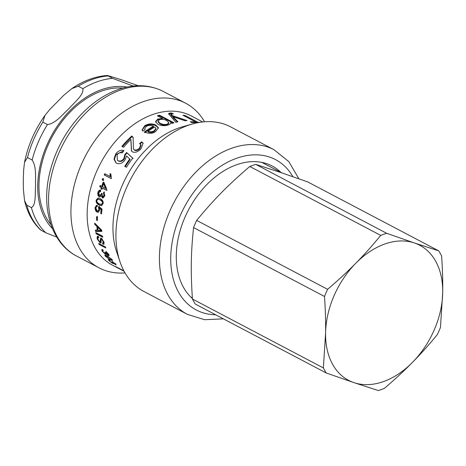 <?xml version="1.0" encoding="UTF-8"?>
<svg xmlns="http://www.w3.org/2000/svg" width="466" height="466" viewBox="0 0 466 466"><rect width="100%" height="100%" fill="white"/><g stroke="black" fill="none" stroke-linecap="round" stroke-linejoin="round"><path stroke-width="0.7" d="M107.739 256.597L105.671 255.863L105.864 256.416L109.51 259.079C111.409 260.086 112.026 260.162 111.351 259.294L107.739 256.597L108.054 256.253M112.073 259.247L111.56 259.842L111.56 259.055M105.846 255.665L105.415 255.013M112.259 259.993L111.648 259.743M107.215 255.793L112.038 259.667L112.44 260.64L110.093 259.83L105.188 256.055L104.821 255.042L107.215 255.793M109.102 255.147L108.339 254.751M102.578 250.475L102.188 249.491M106.498 253.685L105.555 253.521L104.978 252.1L107.716 254.704L108.275 254.82L108.817 254.273M106.51 253.696L106.347 254.471M106.621 251.902L106.265 252.24L105.98 251.436L108.811 254.477L109.067 255.677L108.194 255.537L106.306 253.906M107.716 254.704L108.141 254.139L106.265 252.24M106.289 253.894L105.386 254.29L101.972 250.906L101.751 249.584L102.712 249.654L103.26 250.591L102.52 250.533L102.654 251.261L104.844 253.399L105.555 253.527L106.097 252.98M105.427 247.003L99.642 243.91M99.666 243.968L99.089 244.44A84.381 58.122 -62.2 0 1 98.705 243.415L105.409 246.945A84.381 58.122 117.8 0 0 105.794 247.97L99.089 244.44M104.163 243.899L103.469 243.677L103.073 242.64M103.469 243.677L102.887 244.132L102.491 243.077L103.196 243.147L103.202 241.796L101.71 239.361C101.163 238.988 100.976 239.46 101.151 240.776L100.971 242.99L100.056 242.85L97.132 238.813L97.272 236.373L98.518 236.478L98.833 237.567L98.017 237.497L97.924 239.192L99.66 241.796L100.167 241.866L100.755 241.423L100.877 238.103M98.687 237.054L98.017 237.497M97.802 238.656L97.615 236.25M101.204 242.605L99.91 241.895M102.24 238.93L101.256 239.303L102.281 238.976M103.196 243.147L103.918 241.936M100.167 241.866L100.516 238.184L101.402 238.283L103.988 242.169L103.947 244.248L102.887 244.132M102.578 236.483L96.625 233.355L96.555 232.971M96.625 233.355L96.025 233.728A84.381 58.122 -62.2 0 1 95.81 232.581L102.508 236.111A84.381 58.122 117.8 0 0 102.724 237.252L96.025 233.728M101.361 204.452L101.967 204.382L102.986 203.228C103.283 201.97 102.491 200.846 100.615 199.856L98 199.256L96.887 200.409C96.59 201.679 97.388 202.815 99.281 203.817L101.361 204.452L102.386 203.287C102.683 202.017 101.897 200.881 100.021 199.891L98 199.256M101.734 205.623L99.683 204.964C97.377 203.718 96.421 202.063 96.806 200.001L98.367 198.015M100.283 198.662C102.567 199.908 103.487 201.574 103.062 203.659L101.442 205.687L99.077 205.052C96.777 203.805 95.815 202.139 96.206 200.054L98.064 198.009L100.283 198.662M103.266 197.957L101.908 195.778L101.326 195.772L99.916 196.926L99.229 196.757C97.953 195.866 97.528 194.392 97.959 192.336C98.512 190.553 99.433 189.837 100.72 190.198L100.487 191.468L100.114 191.41L100.685 191.444M103.266 196.623L104.722 195.58L103.988 193.186L104.483 192.068M100.108 195.452L101.891 194.223L102.031 193.332M100.219 196.891L99.817 196.745C98.542 195.854 98.116 194.392 98.542 192.353L100.545 190.145M101.926 195.784L101.326 195.772M103.988 193.186L103.411 193.151L103.906 192.015L104.827 195.889L102.974 197.998L102.363 197.84L101.343 195.778M100.487 191.468L98.635 192.697L99.52 195.452L101.308 194.2L101.454 193.303L102.136 193.827L102.677 196.617L104.139 195.557L103.411 193.151M102.677 196.617L103.679 196.739M99.52 195.452L100.615 195.586M100.254 190.093L100.72 190.198M155.871 128.331L155.982 129.012L154.432 131.301C152.667 132.519 150.553 132.74 148.089 131.954L147.92 131.319C150.39 132.105 152.516 131.878 154.298 130.649L155.871 128.331L154.817 126.968A84.381 58.122 117.8 0 0 147.92 131.319M142.212 130.247L144.839 126.379C148.718 124.189 152.464 124.014 156.063 125.849L158.463 128.173M144.559 132.67L153.576 126.804L153.477 126.129C150.827 125.039 148.392 125.162 146.167 126.496L144.699 128.931L144.961 129.845M144.699 128.931L145.118 129.752L142.812 131.132L142.101 129.944L144.699 125.721C148.619 123.513 152.382 123.327 155.982 125.162L158.446 127.818L155.749 131.412C153.075 133.684 149.283 133.893 144.373 132.053A84.381 58.122 -62.2 0 1 153.477 126.129M202.075 121.649L202.704 121.958M202.675 121.958L199.856 120.467M195.644 121.935L197.293 122.803M191.654 122.494L195.423 122.68L195.644 121.923L182.911 115.224A84.381 58.122 -62.2 0 1 185.025 115.463L197.759 122.168A84.381 58.122 -62.2 0 1 199.355 122.418M197.24 122.808A84.381 58.122 117.8 0 0 191.945 122.645L190.245 121.748A84.381 58.122 -62.2 0 1 195.644 121.923M197.572 122.744L197.759 122.168M184.786 116.209L185.025 115.463M168.622 114.094L171.354 113.768L171.511 113.011L173.399 113.879L171.016 114.246L170.888 114.997L171.861 116.238L171.983 115.481L187.064 120.578A84.381 58.122 117.8 0 0 184.868 120.723L172.968 116.675A84.381 58.122 117.8 0 0 172.921 116.686L172.81 117.432L177.296 121.929M171.861 116.238L185.101 120.706M171.354 113.768L171.698 113.925M172.921 116.686L177.93 121.789A84.381 58.122 117.8 0 0 175.781 122.302L168.523 113.669L169.979 113.011L171.511 113.011M171.016 114.246L171.983 115.481M166.776 120.601C164.049 119.244 161.615 118.952 159.471 119.721L158.05 121.247L160.141 123.304C162.896 124.597 165.343 124.836 167.48 124.008L168.814 122.715L166.776 120.601M158.05 121.247L158.079 121.946L160.188 124.008C162.937 125.302 165.372 125.54 167.492 124.725L168.809 123.449L168.814 122.715M158.242 116.284L159.459 115.912L173.061 123.071M155.568 121.981L157.892 119.715L162.488 119.261L162.506 118.527L157.392 115.836A84.381 58.122 -62.2 0 1 159.5 115.178L173.975 122.797A84.381 58.122 117.8 0 0 172.053 123.391L170.707 122.68A84.381 58.122 117.8 0 0 170.661 122.698L170.713 123.059M170.638 123.408L170.661 122.698C170.917 123.502 170.253 124.206 168.68 124.812C165.075 126.14 161.51 125.977 157.991 124.311L155.51 121.638L157.881 118.999L162.448 118.55A84.381 58.122 -62.2 0 1 162.506 118.527M159.459 115.912L159.5 115.178M162.424 119.279L162.448 118.55M131.587 151.153L130.876 139.398A84.381 58.122 117.8 0 0 123.641 147.25L121.929 146.347A84.381 58.122 -62.2 0 1 131.802 135.985L133.078 137.307L133.462 149.038L134.284 149.761C135.973 150.425 137.738 149.854 139.579 148.048L140.744 144.542L139.602 143.505L141.763 141.763L143.085 143.179L141 148.864C137.808 151.986 134.959 152.97 132.455 151.823L131.412 150.937L130.876 139.398M139.887 144.041L142.031 142.316L143.208 143.464M133.462 149.038L134.622 150.238C136.311 150.908 138.064 150.343 139.887 148.555L141.035 145.083L140.744 144.542M122.284 146.807L132.064 136.544L133.2 137.604M142.031 142.316L141.763 141.763M132.064 136.544L131.802 135.985M125.214 166.694L130.148 159.378L126.606 155.988L125.045 159.879C122.581 163.281 119.756 164.411 116.582 163.257L115.987 162.89L114.001 159.162L115.603 154.153C117.985 150.885 120.752 149.685 123.909 150.553L122.308 152.889C120.146 152.353 118.399 153.034 117.065 154.928L117.374 160.275L117.98 160.665C120.17 161.597 122.139 160.857 123.898 158.452L124.888 154.45L126.653 152.516L132.758 158.137A84.381 58.122 117.8 0 0 126.484 167.265L124.766 166.362A84.381 58.122 -62.2 0 1 129.746 158.976M117.374 160.275L118.416 161.009C120.607 161.941 122.57 161.219 124.311 158.836L125.278 154.863L127.032 152.953L133.148 158.556M116.22 163.048L114.432 159.343L116.017 154.537L123.729 150.815M127.032 152.953L126.653 152.516M125.278 154.863L124.888 154.45M111.491 178.641L104.751 175.1L105.269 173.94M104.751 175.1L104.227 174.913A84.381 58.122 -62.2 0 1 104.751 173.748L110.512 176.701L110.599 173.87M109.993 176.503L110.093 173.649L110.885 174.068L111.304 177.697A84.381 58.122 117.8 0 0 110.966 178.455L104.227 174.913M103.644 180.511L102.706 180.016L103.236 178.682M102.706 180.016L102.165 179.876A84.381 58.122 -62.2 0 1 102.701 178.53L103.638 179.02A84.381 58.122 117.8 0 0 103.103 180.371L102.165 179.876M103.551 183.697A84.381 58.122 117.8 0 0 102.491 186.744L105.514 188.34A84.381 58.122 -62.2 0 1 105.526 188.311L103.551 183.697L104.104 183.814L106.091 188.398L105.526 188.311M106.091 188.398A83.577 57.568 -62.2 0 0 106.079 188.421L105.514 188.34M102.252 189.33L101.495 188.928L101.903 187.623L100.306 186.784L100.697 185.59M107.005 190.314L102.095 187.949A84.381 58.122 117.8 0 0 101.681 189.266L100.924 188.87A84.381 58.122 -62.2 0 1 101.338 187.553L99.736 186.709A84.381 58.122 -62.2 0 1 100.132 185.503L101.734 186.348A84.381 58.122 -62.2 0 1 103.225 182.124L103.982 182.526L106.761 189.248A84.381 58.122 117.8 0 0 106.44 190.239L102.095 187.949M101.734 186.348L102.293 186.429L103.772 182.253M101.495 188.928L100.924 188.87M100.306 186.784L99.736 186.709M101.903 187.623L101.338 187.553M101.559 213.48L101.739 209.543L100.015 208.081L99.404 208.191L99.602 210.248L98.291 212.321L97.144 212.112C95.676 211.226 94.982 209.712 95.07 207.556L96.52 205.302L97.347 205.413L97.243 206.706L96.619 206.654L95.751 207.912L97.178 210.801L98.023 210.964L98.909 209.549L98.483 207.44L98.728 206.356L102.048 209.129A84.381 58.122 117.8 0 0 101.518 213.935L100.726 213.515A84.381 58.122 -62.2 0 1 101.128 209.659L99.404 208.191M99.444 208.185L99.089 207.335L99.334 206.263M98.023 210.964L98.641 210.824L99.538 208.762M97.254 206.543L96.619 206.654M98.588 212.199L97.761 211.954C96.293 211.075 95.6 209.566 95.681 207.428L96.835 205.29M101.739 209.543L101.128 209.659M101.338 213.364L100.726 213.515M99.089 207.335L98.483 207.44M97.411 220.057L97.243 216.44M97.202 219.946L96.59 220.179A84.381 58.122 -62.2 0 1 96.625 216.643L97.452 217.08A84.381 58.122 117.8 0 0 97.417 220.616L96.59 220.179M97.639 227.187A84.381 58.122 117.8 0 0 97.965 230.227L101.046 230.402A84.381 58.122 -62.2 0 1 101.04 230.367L97.639 227.187L98.25 226.89L100.353 228.946L99.741 229.255M101.64 230.099L101.046 230.402M101.617 230.076L101.04 230.367M101.652 230.058L100.353 228.946M101.78 231.101L96.223 231.13L96.025 229.837M96.223 231.13L95.617 231.48A84.381 58.122 -62.2 0 1 95.414 230.175L97.918 229.884L97.516 226.185L95.379 223.814M95.402 224.117L94.784 224.402A84.381 58.122 -62.2 0 1 94.703 223.121L101.675 230.14A84.381 58.122 117.8 0 0 101.815 231.416L95.617 231.48M97.516 226.185L96.905 226.482L94.784 224.402M97.307 230.21A84.381 58.122 -62.2 0 1 96.905 226.482M113.424 263.173L113.535 263.698M113.343 263.313L112.656 263.418L108.823 260.535L108.275 259.568L109.143 259.743L109.854 260.506L109.19 260.36L109.504 260.89L111.951 262.725L112.603 262.923L111.724 261.84L114.77 264.094L114.986 263.768L112.428 261.508L116.203 264.973L113.436 263.185M114.77 264.094L115.125 263.581M119.919 269.004L119.89 269.051A84.381 58.122 117.8 0 0 119.908 269.063L124.113 271.294M116.791 267.129L116.739 267.21A84.381 58.122 -62.2 0 1 115.987 266.709L122.686 270.233A84.381 58.122 117.8 0 0 123.88 271.02L119.89 269.051M122.494 270.134L116.739 267.21M119.29 268.696L119.267 268.736A84.381 58.122 -62.2 0 1 118.521 268.311L122.465 270.228M123.257 270.845L119.267 268.736M187.454 314.393A93.019 64.069 117.8 0 1 174.08 202.238A93.019 64.069 117.8 0 1 274.095 149.761L230.594 126.869A93.019 64.069 117.8 0 0 192.394 123.991L182.317 126.851A84.381 58.122 117.8 0 0 116.605 251.716L119.954 261.636A93.019 64.069 117.8 0 0 143.953 291.5L187.454 314.393L204.626 319.711L223.371 318.843M199.693 120.368L191.194 115.894A84.381 58.122 117.8 0 0 100.464 163.496A84.381 58.122 117.8 0 0 112.603 265.236L122.249 270.315M204.557 121.783A93.019 64.069 117.8 0 0 185.619 103.202A93.019 64.069 117.8 0 0 85.598 155.673A93.019 64.069 117.8 0 0 98.978 267.828A93.019 64.069 117.8 0 0 125.022 272.913M192.394 123.991A93.019 64.069 117.8 0 0 119.954 261.636M280.981 172.455A77.746 53.555 117.8 0 0 272.138 165.989A77.746 53.555 117.8 0 0 191.701 204.236A77.746 53.555 117.8 0 0 192.394 298.531M122.779 88.08A80.362 55.355 117.8 0 0 51.621 137.79A80.362 55.355 117.8 0 0 50.934 224.595M133.229 86.059L112.568 78.37L107.454 75.475L121.422 79.756L138.21 85.732M24.535 200.52L23.347 188.916L23.3 179.352L23.644 169.997L24.535 162.29L27.5 157.572L32.142 160.013C36.901 167.48 35.154 177.89 35.585 185.817C34.915 193.169 36.301 205.221 31.385 207.597L26.748 205.156L24.535 200.52C27.308 212.589 32.667 222.41 40.594 229.983L45.761 232.755L56.765 237.107M42.837 122.127L44.957 115.405L49.868 109.399L63.935 95.122L71.822 88.622L78.218 86.216L82.855 88.656C84.037 94.918 74.123 102.567 68.991 108.625C62.759 114.1 55.978 123.403 47.48 124.568L42.837 122.127A88.394 60.889 -62.2 0 0 27.5 157.572M327.598 289.316L196.652 220.401C214.278 199.075 227.693 185.456 249.776 166.473L380.722 235.388C372.45 245.506 364.15 254.785 355.82 263.226C347.508 271.672 338.1 280.369 327.598 289.316A85.989 59.229 -62.2 0 0 324.505 296.463C325.419 309.68 325.781 321.884 325.594 333.068A76.342 52.588 -62.2 0 1 355.82 263.226A76.342 52.588 -62.2 0 1 414.373 242.955L386.716 233.315L255.77 164.399L280.107 172.292L307.764 181.932L438.71 250.848L414.373 242.955A76.342 52.588 -62.2 0 1 442.7 292.52A76.342 52.588 -62.2 0 1 412.48 362.362A76.342 52.588 -62.2 0 1 353.927 382.633A76.342 52.588 -62.2 0 1 325.594 333.068L323.369 367.924L192.423 299.009C190.617 271.13 190.903 253.085 193.559 227.548A85.989 59.229 -62.2 0 1 196.652 220.401M193.559 227.548L324.505 296.463M192.423 299.009A85.989 59.229 -62.2 0 0 195.324 304.082L326.27 372.998A85.989 59.229 -62.2 0 1 323.369 367.924M326.27 372.998L353.927 382.633L378.264 390.525A85.989 59.229 -62.2 0 0 384.258 388.452C394.76 379.51 404.168 370.814 412.48 362.362C420.804 353.921 429.11 344.642 437.382 334.524A85.989 59.229 -62.2 0 0 440.475 327.377L442.7 292.52C442.886 281.336 442.525 269.138 441.611 255.921A85.989 59.229 -62.2 0 0 438.71 250.848M380.722 235.388A85.989 59.229 -62.2 0 1 386.716 233.315M249.776 166.473A85.989 59.229 -62.2 0 1 255.77 164.399M105.7 255.467L105.188 256.055M110.36 259.51L110.093 259.83M108.729 254.978L108.194 255.537M102.52 250.37L101.972 250.906M105.916 253.731L105.386 254.29M97.72 238.388L97.132 238.813M100.639 242.396L100.056 242.85M103.743 241.411L103.202 241.796M100.615 199.856L100.021 199.891M102.986 203.228L102.386 203.287M96.806 200.001L96.206 200.054M99.683 204.964L99.077 205.052M102.951 197.829L102.363 197.84M104.722 195.58L104.139 195.557M101.891 194.223L101.308 194.2M98.542 192.353L97.959 192.336M99.817 196.745L99.229 196.757M154.432 131.301L154.298 130.649M156.063 125.849L155.982 125.162M144.839 126.379L144.699 125.721M174.249 118.702L174.354 117.95M169.84 113.768L169.979 113.011M160.188 124.008L160.141 123.304M167.492 124.725L167.48 124.008M157.892 119.715L157.881 118.999M131.167 143.243L130.859 142.73M139.887 148.555L139.579 148.048M134.622 150.238L134.284 149.761M124.311 158.836L123.898 158.452M118.416 161.009L117.98 160.665M116.017 154.537L115.603 154.153M99.52 209.42L98.909 209.549M95.681 207.428L95.07 207.556M97.761 211.954L97.144 212.112M115.766 264.239L115.405 264.74M109.3 259.911L108.823 260.535M113.057 262.853L112.656 263.418M163.257 91.429C149.831 84.661 135.146 83.909 119.209 89.175C104.565 94.225 91.219 103.382 79.168 116.646C64.675 132.956 54.848 151.695 49.693 172.874C41.002 208.133 51.365 243.17 76.616 256.061A93.019 64.069 -62.2 0 1 63.236 143.907A93.019 64.069 -62.2 0 1 163.257 91.429L185.619 103.202M215.647 314.777A84.981 58.535 -62.2 0 1 185.625 204.778A84.981 58.535 -62.2 0 1 292.869 176.672M52.472 228.649A81.969 56.462 -62.2 0 1 50.643 137.278A81.969 56.462 -62.2 0 1 126.991 87.049M41.124 230.315A88.394 60.889 -62.2 0 1 26.748 205.156M78.218 86.216A88.394 60.889 -62.2 0 1 107.931 75.929M31.385 207.597A88.394 60.889 117.8 0 0 45.761 232.755M47.48 124.568A88.394 60.889 117.8 0 0 32.142 160.013M112.568 78.37A88.394 60.889 117.8 0 0 82.855 88.656M106.19 255.281L105.671 255.863M103.068 250.003L102.52 250.533M115.76 263.622L115.283 264.263M113.075 262.282L112.603 262.923M109.673 259.737L109.19 260.36M76.616 256.061L98.978 267.828M274.095 149.761L288.838 161.644L298.881 178.781M24.535 162.29C27.96 145.474 34.769 129.845 44.957 115.411M71.846 88.61C83.49 80.676 95.361 76.296 107.448 75.475M281.68 172.822L261.805 162.366M192.347 297.896L190.885 297.127"/></g></svg>
